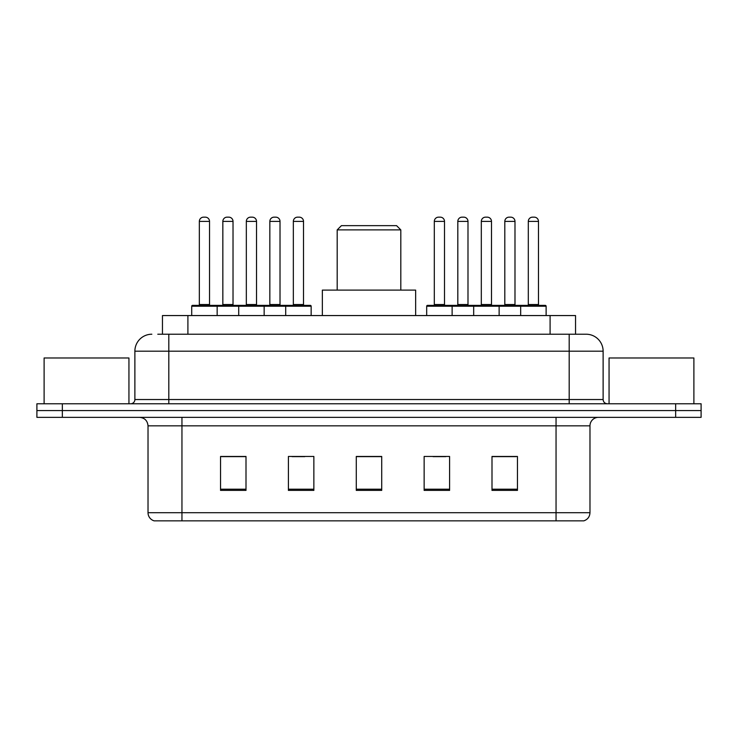 <?xml version="1.0" encoding="UTF-8"?>
<svg xmlns="http://www.w3.org/2000/svg" width="738" height="738" viewBox="0 0 738 738"><rect width="100%" height="100%" fill="white"/><g stroke="black" fill="none" stroke-linecap="round" stroke-linejoin="round"><path stroke-width="1.11" d="M157.784 334.222L168.808 334.222L157.784 334.222L162.461 334.222L162.461 315.56L575.539 315.56L575.539 334.222M151.844 334.222A16.965 16.965 0 0 0 134.879 351.187L134.879 399.535A4.244 4.244 0 0 1 130.635 403.778M586.156 334.222A16.965 16.965 0 0 1 603.121 351.187L168.808 351.187L168.808 334.222L585.898 334.222M603.121 351.187L603.121 399.535C603.38 402.118 604.791 403.529 607.365 403.778M62.352 403.778L36.9 403.778L36.9 410.568L62.352 410.568L36.9 410.568L36.9 417.348L62.352 417.348L62.352 410.568L675.648 410.568L62.352 410.568L62.352 403.778L675.648 403.778L675.648 410.568L701.1 410.568L675.648 410.568L675.648 417.348L62.352 417.348M675.648 417.348L701.1 417.348L701.1 403.778L675.648 403.778M589.976 512.698C589.745 516.766 587.706 519.478 583.869 520.844L556.046 520.844L556.046 512.698L589.976 512.698L589.976 425.835A8.487 8.487 0 0 1 598.463 417.348M556.046 520.844L154.131 520.844A8.487 8.487 0 0 1 148.024 512.698L148.024 425.835C147.517 420.678 144.694 417.856 139.537 417.348M517.449 490.392L517.449 456.453L491.997 456.453L491.997 490.392L517.449 490.392M449.59 490.392L449.59 456.453L424.138 456.453L424.138 490.392L449.59 490.392M246.003 490.392L246.003 456.453L220.551 456.453L220.551 490.392L246.003 490.392M313.862 490.392L313.862 456.453L288.41 456.453L288.41 490.392L313.862 490.392M381.721 490.392L381.721 456.453L356.279 456.453L356.279 490.392L381.721 490.392M491.997 456.628L516.259 456.628M503.537 456.628L492.763 456.628M292.064 456.628L304.785 456.628M245.071 456.628L234.297 456.628M221.566 456.628L246.003 456.628M433.049 456.628L445.77 456.628M381.721 456.628L356.279 456.628M128.938 403.778L128.938 357.976L44.114 357.976L44.114 403.778M337.192 229.887L400.808 229.887L396.574 225.643L341.426 225.643L337.192 229.887L337.192 290.108M400.808 229.887L400.808 290.108M415.651 315.56L415.651 290.108L322.349 290.108L322.349 315.56M693.886 403.778L693.886 357.976L609.062 357.976L609.062 403.778M285.698 315.56L285.698 306.224A0.849 0.849 0 0 1 286.547 305.375L310.301 305.375A0.849 0.849 0 0 1 311.15 306.224L191.714 306.224A0.849 0.849 0 0 1 192.563 305.375L216.308 305.375A0.849 0.849 0 0 1 217.156 306.224L217.156 315.56M209.527 304.526A0.849 0.849 0 0 0 210.376 305.375L198.494 305.375A0.849 0.849 0 0 0 199.343 304.526L209.527 304.526L209.527 221.4A4.244 4.244 0 0 0 205.284 217.156L203.587 217.156A4.244 4.244 0 0 0 199.343 221.4L199.343 304.526M191.714 306.224L191.714 315.56M238.706 315.56L238.706 306.224A0.849 0.849 0 0 1 239.555 305.375L263.309 305.375A0.849 0.849 0 0 1 264.149 306.224L264.149 315.56M256.52 304.526A0.849 0.849 0 0 0 257.368 305.375L245.486 305.375A0.849 0.849 0 0 0 246.335 304.526L256.52 304.526L256.52 221.4A4.244 4.244 0 0 0 252.276 217.156L250.579 217.156A4.244 4.244 0 0 0 246.335 221.4L246.335 304.526M303.512 304.526A0.849 0.849 0 0 0 304.36 305.375L292.488 305.375A0.849 0.849 0 0 0 293.337 304.526L303.512 304.526L303.512 221.4A4.244 4.244 0 0 0 299.268 217.156L297.571 217.156A4.244 4.244 0 0 0 293.337 221.4L293.337 304.526M311.15 306.224L311.15 315.56M520.668 315.56L520.668 306.224A0.849 0.849 0 0 1 521.517 305.375L545.271 305.375A0.849 0.849 0 0 1 546.12 306.224L426.684 306.224A0.849 0.849 0 0 1 427.533 305.375L451.287 305.375A0.849 0.849 0 0 1 452.126 306.224L452.126 315.56M444.497 304.526A0.849 0.849 0 0 0 445.346 305.375L433.474 305.375A0.849 0.849 0 0 0 434.313 304.526L444.497 304.526L444.497 221.4A4.244 4.244 0 0 0 440.254 217.156L438.556 217.156A4.244 4.244 0 0 0 434.313 221.4L434.313 304.526M426.684 306.224L426.684 315.56M473.676 315.56L473.676 306.224A0.849 0.849 0 0 1 474.525 305.375L498.279 305.375A0.849 0.849 0 0 1 499.128 306.224L499.128 315.56M491.49 304.526A0.849 0.849 0 0 0 492.338 305.375L480.466 305.375A0.849 0.849 0 0 0 481.314 304.526L491.49 304.526L491.49 221.4A4.244 4.244 0 0 0 487.246 217.156L485.549 217.156A4.244 4.244 0 0 0 481.314 221.4L481.314 304.526M538.482 304.526A0.849 0.849 0 0 0 539.33 305.375L527.458 305.375A0.849 0.849 0 0 0 528.307 304.526L538.482 304.526L538.482 221.4A4.244 4.244 0 0 0 534.247 217.156L532.55 217.156A4.244 4.244 0 0 0 528.307 221.4L528.307 304.526M546.12 306.224L546.12 315.56M239.804 305.375L216.059 305.375M222.839 221.4A4.244 4.244 0 0 1 227.083 217.156L228.78 217.156A4.244 4.244 0 0 1 233.023 221.4L222.839 221.4L222.839 304.526A0.849 0.849 0 0 1 221.99 305.375M233.023 221.4L233.023 304.526A0.849 0.849 0 0 0 233.872 305.375M286.805 305.375L263.051 305.375M269.84 221.4A4.244 4.244 0 0 1 274.075 217.156L275.772 217.156A4.244 4.244 0 0 1 280.016 221.4L269.84 221.4L269.84 304.526A0.849 0.849 0 0 1 268.992 305.375M280.016 221.4L280.016 304.526A0.849 0.849 0 0 0 280.864 305.375M474.783 305.375L451.029 305.375M457.818 221.4A4.244 4.244 0 0 1 462.053 217.156L463.75 217.156A4.244 4.244 0 0 1 467.993 221.4L457.818 221.4L457.818 304.526A0.849 0.849 0 0 1 456.97 305.375M467.993 221.4L467.993 304.526A0.849 0.849 0 0 0 468.842 305.375M521.775 305.375L498.021 305.375M504.81 221.4A4.244 4.244 0 0 1 509.054 217.156L510.751 217.156A4.244 4.244 0 0 1 514.986 221.4L504.81 221.4L504.81 304.526A0.849 0.849 0 0 1 503.962 305.375M514.986 221.4L514.986 304.526A0.849 0.849 0 0 0 515.834 305.375M187.904 334.222L187.904 315.56M550.096 334.222L550.096 315.56M168.808 403.778L168.808 351.187L134.879 351.187M134.879 399.535L603.121 399.535M569.192 334.222L569.192 403.778M556.046 417.348L556.046 425.835L148.024 425.835M589.976 425.835L556.046 425.835L556.046 512.698L181.954 512.698L181.954 520.844M148.024 512.698L181.954 512.698L181.954 417.348M381.721 489.211L356.279 489.211M313.862 489.211L288.41 489.211M246.003 489.211L220.551 489.211M449.59 489.211L424.138 489.211M517.449 489.211L491.997 489.211M209.527 221.4L199.343 221.4M256.52 221.4L246.335 221.4M303.512 221.4L293.337 221.4M444.497 221.4L434.313 221.4M491.49 221.4L481.314 221.4M538.482 221.4L528.307 221.4M222.839 304.526L233.023 304.526M269.84 304.526L280.016 304.526M457.818 304.526L467.993 304.526M504.81 304.526L514.986 304.526"/></g></svg>
